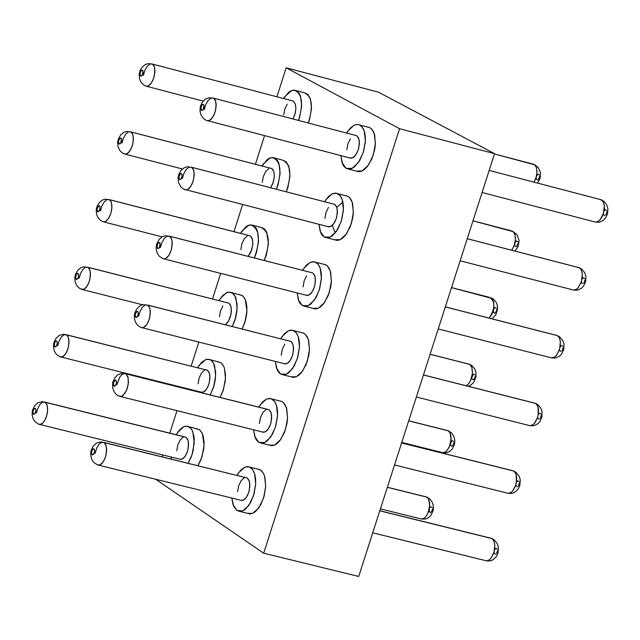 <?xml version="1.0" encoding="UTF-8"?>
<svg xmlns="http://www.w3.org/2000/svg" width="640" height="640" viewBox="0 0 640 640"><rect width="100%" height="100%" fill="white"/><g stroke="black" fill="none" stroke-linecap="round" stroke-linejoin="round"><path stroke-width="0.96" d="M303.88 92.624L307.728 94.272L310.392 98.816L311.52 108.576L309.448 119.952L308.352 123.008C313.464 105.976 311.992 95.856 303.936 92.64L296.52 90.688M283.56 98.52L288.784 92.176L291.16 90.704L294.12 90.056C302.16 93.264 303.616 103.384 298.504 120.424L299.6 117.368L301.68 105.984L300.56 96.224L299.152 93.208L295.792 90.36L291.648 90.496L284.704 96.72L283.56 98.52M291.968 100.728L293.256 101.08L295.304 103.912L295.872 108.912L294.808 114.736L292.936 118.968L295.2 113.344L295.88 108.56L295.4 104.224L293.256 101.08L152.48 64.08L154.08 65.976L154.92 69.624L154.216 76.472L152.736 80.6L150.496 84.16L149.216 85.384L146.76 86.336L145.36 85.896L146.76 86.336L148.416 85.904L151.456 82.888L153.848 77.76L154.936 71.912L154.432 66.904L152.48 64.08L293.256 101.08L152.448 64.064M283.704 115.032L284.768 109.224L287.176 104.152M143.44 75.248L142.352 74.952L143.44 75.248L144.816 70.544L147.136 66.408L149.952 64.024L152.48 64.08L148.08 63.624L145.256 64.544L142.216 67.056L140.096 70.656L139.336 73.224L139.96 74.12L139.336 73.224L140.04 73.144L139.336 73.224L139.144 74.712L139.6 79.088L141.048 82.312L143.744 85.04L146.76 86.336L203.184 101.112M141.392 76L140.344 75.784L139.96 73.928L140.096 75.272L141.392 76L142.208 75.192L143.008 70.904L141.712 70.176L140.256 72.36L140.088 75.336L141.008 76.152L142.304 75.072L143.08 72.888L142.952 70.696L142 70.048L140.76 71.184L140 73.464L140.488 75.96L141.632 75.848M494.472 153.96L534.512 164.632L536.384 167.448L536.984 172.312L536.088 177.6L534.072 182.168L536.36 176.616L537 171.864L536.416 167.544L534.784 164.84L494.472 153.96L532.776 164.016M536.44 176.264L537.952 174.176L539.384 174.936M539.568 176.272L538.64 179.16L537.768 179.944L536.344 179.184L536.24 177.064M282.28 160.032L286.168 161.712L288.856 166.36L289.96 176.176L287.88 187.56L286.288 191.8C292 174.272 290.688 163.688 282.336 160.048L274.904 158.112M262.024 165.992L267.2 159.632L269.568 158.152L272.52 157.488C280.848 161.128 282.152 171.712 276.44 189.248L278.032 185.008L280.12 173.616L279.024 163.8L277.624 160.744L274.296 157.832L270.176 157.896L263.264 164.024L262.024 165.992M270.424 168.176L271.752 168.544L273.784 171.424L274.344 176.456L273.272 182.28L270.592 187.728L272.856 183.48L274.312 176.928L273.976 172.104L273.04 169.824L271.752 168.544L130.976 131.952L132.56 133.88L133.392 137.528L132.696 144.376L131.24 148.488L129.024 152.024L127.752 153.24L125.312 154.2L123.92 153.76L125.312 154.2L126.904 153.784L129.936 150.816L132.312 145.712L133.408 139.856L132.912 134.816L130.976 131.952L271.752 168.544L130.896 131.904M262.248 182.384L263.312 176.576L265.704 171.52L268.8 168.584M121.984 143L120.92 142.712L121.984 143L123.344 138.328L125.632 134.232L128.408 131.872L130.976 131.952L126.536 131.48L123.72 132.4L120.696 134.928L118.608 138.512L117.856 141.056L118.472 141.896L117.856 141.056L118.552 140.992L117.856 141.056L117.648 142.84L118.072 146.744L119.72 150.376L122.184 152.832L125.312 154.2L182.416 168.984M119.888 143.88L118.856 143.648L118.472 141.776L118.608 143.128L119.888 143.88L120.704 143.088L121.504 138.792L120.216 138.04L118.768 140.208L118.6 143.192L119.504 144.032L120.8 142.968L121.576 140.792L121.448 138.592L120.504 137.912L119.272 139.032L118.512 141.312L118.992 143.824L120.128 143.736M472.976 220.848L513.072 231.456L515 234.672L515.408 240.064L514.2 245.56L511.712 250.224L514.024 246.032L515.448 239.536L515.016 234.736L513.328 231.672L472.976 220.848M514.92 243.136L516.472 240.904L517.888 241.688M518.072 243.032L517.8 244.584L516.28 246.688L514.864 245.904L514.784 243.68M260.72 227.328L264.144 228.608L266.72 232.136L268.432 243.672L266.352 255.064L264.224 260.464M264.216 260.464C270.56 242.472 269.416 231.432 260.776 227.344L253.328 225.424M254.384 257.944L256.504 252.536L258.592 241.144L257.52 231.264L256.136 228.176L252.832 225.192L248.736 225.184L241.856 231.216L240.52 233.344L245.656 226.976L248.008 225.48L250.96 224.816C259.576 228.896 260.712 239.936 254.376 257.944M250.288 235.904L252.304 238.824L252.848 243.888L251.784 249.72L248.096 256.336L250.824 252.208L252.728 245.312L252.592 239.96L251.656 237.352L250.288 235.904L109.504 199.712L111.072 201.664L111.896 205.328L111.672 209.912L110.592 214.24L108.752 218.152L106.328 220.992L103.904 221.944L102.52 221.52L103.904 221.944L105.432 221.56L108.44 218.632L110.816 213.552L111.912 207.696L111.432 202.624L109.504 199.712L250.288 235.904M240.824 249.632L241.888 243.816L244.28 238.784L247.352 235.888M100.552 210.648L99.52 210.368L100.552 210.648L101.904 206.008L104.16 201.952L106.912 199.608L109.504 199.712L105.032 199.224L102.224 200.152L99.216 202.68L97.152 206.256L96.416 208.776L97.024 209.552L96.416 208.776L97.096 208.728L96.416 208.776L96.208 210.528L96.632 214.48L98.424 218.32L100.864 220.656L103.904 221.944L162.056 236.848M98.424 211.656L97.264 211.184L97.12 208.728L97.152 210.872L98.424 211.656L99.864 209.504L100.032 206.576L98.76 205.792L97.12 208.728M451.52 287.632L489.728 297.416C495.408 301.576 495.232 308.48 489.184 318.112L491.984 314.048L493.88 307.224L493.648 301.896L491.92 298.408L451.52 287.632M496.608 309.688L496.336 311.24L494.824 313.328L493.416 312.52L493.512 309.616L494.168 308.288L495.024 307.528L496.432 308.336M239.2 294.512L242.656 295.816L245.248 299.424L246.944 311.048L244.856 322.456L242.152 329.008L245.568 320L246.784 313.232L246.88 306.424L245.728 300.656L244.752 298.432L242.28 295.536L231.792 292.624M219.056 300.592L222.592 295.664L227.256 292.392L231.048 292.312L233.76 294.224L234.92 295.928L237.04 303.92L236.936 310.736L235.72 317.504L232.304 326.512L235.008 319.96L237.104 308.552L236.048 298.616L235.192 296.424L232.144 292.832L228.192 292.128L226.448 292.72L220.488 298.304L219.048 300.592M227.432 302.728L228.856 303.152L230.856 306.12L231.392 311.208L230.32 317.048L227.928 322.064L225.24 324.72L228.512 321.16L231.088 313.904L231.248 307.888L230.328 304.832L228.856 303.152L88.072 267.36L89.624 269.336L90.44 273.008L89.76 279.84L88.336 283.912L86.176 287.416L84.936 288.632L82.528 289.584L81.152 289.168L83.992 289.224L86.984 286.336L89.352 281.288L90.448 275.416L89.976 270.32L88.072 267.36L228.856 303.152L87.888 267.248M219.432 316.768L220.496 310.952L222.88 305.944M79.16 278.176L78.152 277.912L79.16 278.176L80.504 273.568L82.728 269.552L85.448 267.232L88.072 267.36L83.512 266.856L80.696 267.824L77.736 270.368L75.728 273.88L75 276.384L75.608 277.104L75 276.384L75.68 276.352L75 276.384L74.792 278.184L75.24 282.152L77 285.92L79.456 288.28L82.528 289.584L142.512 304.784M76.992 279.312L75.848 278.824L75.704 276.352L75.728 278.504L76.992 279.312L78.432 277.184L78.6 274.248L77.336 273.44L75.704 276.352M430.096 354.304L469.736 364.384L468.256 363.944L470.36 364.856L471.88 367.36L472.456 373.608L470.872 379.92L468.856 383.48L466.288 385.784L468.624 383.768L470.56 380.624L472.496 373.072L471.912 367.448L469.736 364.384L430.096 354.304M475.184 376.232L474.912 377.784L473.408 379.864L472.008 379.024L471.832 377.664L473.28 374.232L475.008 374.872M217.712 361.584L221.2 362.912L223.456 365.832L224.448 368.336L225.488 378.32L223.4 389.736L220.064 397.416M220.056 397.416L222.832 391.4L225.232 381.368L225.472 374.256L224.384 368.136L223.408 365.768L220.888 362.672L210.288 359.72M192.456 390.504L192.424 389.984L192.448 390.504M197.624 367.728L201.896 362.016L206.52 359.28L209.608 359.424L211.064 360.2L213.576 363.296L215.632 371.776L215.384 378.896L213.992 385.8L210.216 394.952L213.552 387.264L215.648 375.848L214.616 365.864L213.76 363.648L212.104 361.128L210.008 359.584L205.96 359.432L199.152 365.272L197.624 367.728M205.992 369.832L207.464 370.288L209.44 373.304L209.968 378.416L208.896 384.264L206.512 389.256L203.464 392.064L200.824 392.088L202.024 392.384L204.48 391.456L205.736 390.256L207.904 386.808L209.312 382.776L209.936 375.976L209.064 372.296L207.464 370.288L66.68 334.896L68.208 336.904L69.016 340.584L68.352 347.408L66.944 351.464L64.808 354.944L63.576 356.152L61.184 357.112L59.816 356.704L62.584 356.776L65.568 353.936L67.928 348.904L69.024 343.032L68.568 337.904L66.68 334.896L207.464 370.288L66.44 334.752M198.072 383.8L199.144 377.968L201.52 372.984L204.56 370.168M57.808 345.6L56.816 345.336L57.808 345.6L59.136 341.024L61.328 337.04L64.016 334.744L66.68 334.896L63.704 334.272L59.272 335.352L55.856 338.544L53.92 342.656L53.632 343.88L54.232 344.544L53.632 343.88L54.304 343.864L53.632 343.88L53.44 347.12L54.472 351.392L56.368 354.328L59.896 356.728L202.024 392.384M55.6 346.864L54.456 346.344L54.32 343.864L54.344 346.032L55.6 346.864L56.4 346.104L57.328 343.176L57.2 341.8L55.944 340.968L54.52 343.08L54.336 346.096L55.224 346.992L56.496 345.992L57.264 343.832L57.152 341.592L56.224 340.856L55.016 341.92L54.256 344.184L54.72 346.76L55.832 346.728M408.704 420.872L448.344 430.832L446.824 430.376L448.088 430.688L450.008 432.76L451.104 439.256L449.504 446.352L447.24 450.24L445.832 451.64L442.992 452.736L445.56 451.848L446.864 450.672L449.088 447.272L450.504 443.288L451.04 436.536L450.064 432.864L448.344 430.832L408.704 420.872M448.336 430.832L451.544 432.952L453.664 435.984L454.728 439.68L454.776 442.36L454.216 445.12L452.096 449.192L449.336 451.664L446.816 452.688L442.992 452.736L401.776 442.416M453.792 442.672L453.52 444.224L452.024 446.28L450.632 445.424L450.456 444.056L451.904 440.632L453.624 441.304M196.256 428.552L199.776 429.896L202.416 433.672L204.072 445.48L201.976 456.904L197.944 465.696L201 459.64L203.688 449.424L204.088 442.016L203.08 435.536L202.104 433.008L199.528 429.704L188.816 426.696M171.136 457.032L171.312 459.104L171.144 457.032M176.232 434.76L178.96 430.672L182.008 427.736L185.064 426.28L188.216 426.432L191.072 428.616L192.272 430.56L193.92 436.128L194.248 439.568L193.176 450.608L191.152 457.2L188.104 463.264L192.128 454.464L194.224 443.04L192.824 431.824L191.328 428.944L189.384 427.024L185.48 426.184L183.76 426.72L177.856 432.136L176.232 434.752M186.104 437.312L188.064 440.376L188.584 445.52L187.504 451.368L185.128 456.336L182.096 459.104L179.528 459.112L180.72 459.408L183.16 458.472L184.408 457.28L186.544 453.848L187.936 449.832L188.552 443.04L187.688 439.352L186.104 437.312L45.312 402.32L46.832 404.352L47.624 408.048L47.416 412.616L46.368 416.92L44.6 420.768L42.256 423.568L39.872 424.536L38.52 424.128L41.216 424.216L44.184 421.416L46.536 416.408L47.632 410.528L47.184 405.376L45.312 402.32L186.104 437.312M176.752 450.712L177.824 444.888L180.192 439.92L183.224 437.144M36.488 412.904L35.504 412.656L36.488 412.904L37.8 408.368L39.968 404.424L42.624 402.136L45.312 402.32L42.304 401.672L37.88 402.768L34.48 405.968L32.576 410.056L32.288 411.264L32.888 411.872L32.288 411.264L32.952 411.264L32.288 411.264L32.104 414.576L33.12 418.76L34.928 421.616L38.528 424.128L180.72 459.408M34.24 414.304L33.232 413.984L32.872 412.056L32.992 413.44L34.24 414.304L35.664 412.208L35.84 409.248L34.592 408.392L33.168 410.488L32.984 413.512L33.864 414.424L35.128 413.44L35.904 411.288L35.792 409.04L34.872 408.28L33.664 409.328L32.912 411.592L33.368 414.176L34.472 414.168M387.352 487.328L426.992 497.176L425.424 496.688L426.688 497.008L428.608 499.072L429.728 505.568L428.16 512.672L425.92 516.568L424.528 517.968L421.696 519.072L424.248 518.184L425.536 517.016L427.736 513.632L429.128 509.664L429.656 502.912L428.696 499.232L426.992 497.176L387.352 487.328M426.928 497.136L430.016 499.12L432.096 501.928L433.296 505.592L433.44 508.224L432.992 511.024L430.888 515.352L428.104 517.936L425.608 518.992L421.696 519.072L380.432 508.856M432.44 509L432.16 510.56L430.672 512.6L429.288 511.712L429.392 508.784L430.04 507.472L430.888 506.744L432.272 507.632M367.368 127.032L369.192 127.368L371.392 128.736L374.192 133.408L375.4 143.384L373.304 154.984L368.464 165.08L362.192 170.944L356.288 171.08L358.832 171.744L361.52 171.24L364.392 169.544L367.224 166.728L371.904 158.768L374.664 149.664L375.328 144.656L374.728 135.272L373.472 131.664L371.752 129.104L369.752 127.608L359.984 125.096M346.192 168.416L343.96 166.424L342.56 163.992L340.872 155.608L342.056 162.704L346.192 168.416L352.2 168.336L358.464 162.472L363.304 152.368L365.4 140.768L364.2 130.792L362.136 126.88L359.24 124.76L356.736 124.44L354.024 125.264L347.784 131.152L346.584 133.024L350.32 128.048L354.392 125.088L357.448 124.432L359.776 124.984L361.768 126.48L363.488 129.04L364.736 132.648L365.368 137.096L365.328 142.04L363.496 151.752L359.784 160.4L354.392 166.944L351.528 168.632L348.848 169.136L346.192 168.416M355.296 135.312L356.656 135.68L358.792 138.584L359.4 143.696L358.328 149.64L355.856 154.808L352.648 157.816L349.616 157.896L350.92 158.232L353.52 157.288L354.864 156.056L357.2 152.48L358.712 148.304L359.352 141.352L358.4 137.64L356.656 135.68L213.6 98.176L215.264 100.128L216.152 103.848L215.464 110.832L213.96 115.024L211.664 118.64L210.344 119.888L207.808 120.856L206.312 120.384L207.808 120.856L209.488 120.432L212.632 117.376L215.08 112.168L216.184 106.2L215.64 101.08L213.6 98.176L356.656 135.68L213.568 98.16M346.84 149.84L347.912 143.92L350.376 138.76M204.296 109.504L203.336 109.24L204.296 109.504L205.696 104.728L208.064 100.528L210.96 98.112L213.6 98.176L209.056 97.712L205.224 99.232L202.16 102.504L200.488 106.184L200.176 107.488L200.832 108.4L200.176 107.488L200.912 107.408L200.176 107.488L200.032 111.248L200.824 114.552L203.216 118.304L206.168 120.32L350.92 158.232M202.328 110.336L201.24 110.104L200.84 108.192L200.984 109.576L202.328 110.336L203.168 109.512L203.976 105.144L202.632 104.392L201.136 106.608L200.976 109.648L201.928 110.488L203.264 109.4L204.064 107.176L203.92 104.936L202.928 104.264L201.648 105.408L200.872 107.728L201.392 110.28L202.568 110.184M489.184 170.416L601.344 199.808L599.944 199.432L602.336 200.568L603.256 201.888L604.32 206L603.408 213.488L600.16 219.664L598.664 221.072L595.68 222.152L598.408 221.256L599.8 220.056L602.192 216.528L603.712 212.408L604.272 205.504L603.208 201.792L601.344 199.808L489.184 170.416L599.944 199.432M601.6 199.96L603.72 201.192L606.72 204.84L607.896 208.616L607.56 213.824L605.592 217.992L603.528 220.224L599.368 222.2L595.68 222.152L482.088 192.488M604.88 209.904L604.368 207.736L604.88 209.904M604.008 211.096L605.224 209.768L606.712 210.552M606.904 211.92L605.952 214.864M605.064 215.656L603.576 214.872L603.384 213.568M345.312 195.664L347.736 196.256L349.376 197.4L352.2 202.192L353.384 212.224L351.288 223.832L346.464 233.88L340.216 239.656L334.464 239.76L336.992 240.408L339.672 239.896L342.536 238.192L345.344 235.36L349.968 227.408L352.68 218.288L353.328 213.272L352.688 203.88L351.416 200.28L349.696 197.728L347.696 196.24L337.912 193.744M324.256 237.056L322.064 235.048L320.68 232.624L319 224.328L320.16 231.248L324.256 237.056L330.224 237.08L336.456 231.296L341.28 221.248L343.384 209.632L342.208 199.592L340.16 195.64L336.48 193.208L332.104 193.872L325.896 199.68L324.592 201.728L328.288 196.736L332.336 193.76L335.392 193.088L337.72 193.648L339.712 195.136L341.432 197.688L342.688 201.288L343.344 205.736L343.328 210.68L341.536 220.424L337.88 229.064L332.536 235.616L329.68 237.32L327 237.832L324.256 237.056M333.296 203.984L334.704 204.376L336.816 207.328L337.416 212.472L336.344 218.416L333.872 223.56L330.68 226.528L327.736 226.584L329.024 226.92L331.616 225.968L332.944 224.744L335.248 221.184L336.736 217.032L337.368 210.088L336.424 206.36L334.704 204.376L191.64 167.296L193.288 169.272L194.168 173L193.488 179.976L192.008 184.152L189.736 187.744L188.432 188.992L185.912 189.96L184.424 189.496L185.912 189.96L187.528 189.56L190.648 186.552L193.088 181.368L194.192 175.392L193.664 170.24L191.64 167.296L334.704 204.376L191.552 167.248M324.928 218.416L326 212.496L328.464 207.36M182.384 178.496L181.456 178.248L182.384 178.496L183.768 173.752L186.104 169.6L188.96 167.2L191.64 167.296L187.056 166.808L184.176 167.768L181.088 170.368L179.008 173.944L178.24 176.56L178.896 177.408L178.24 176.56L178.976 176.496L178.24 176.56L178.048 178.128L178.576 182.688L181.096 187.2L183.744 189.184L329.024 226.92M180.368 179.464L179.16 178.992L178.992 176.496L179.04 178.68L180.368 179.464L181.864 177.264L182.016 174.28L180.68 173.496L178.992 176.496M467.232 238.72L579.264 267.72L581.264 269.832L582.344 273.944L581.464 281.448L578.256 287.616L576.776 289.032L573.8 290.128L576.512 289.224L577.888 288.024L581.112 282.496L582.2 278.144L582.296 273.512L581.248 269.8L579.4 267.792L467.232 238.72M579.592 267.904L581.792 269.184L584.76 272.816L585.92 276.496L585.688 281.504L583.68 285.92L581.632 288.168L577.496 290.16L573.8 290.128L460.144 260.776M582.048 279.072L583.288 277.704L584.768 278.512M584.96 279.888L584.008 282.824M583.12 283.608L581.648 282.792L581.456 281.472M323.296 264.184L325.152 264.528L327.4 265.952L330.24 270.848L331.408 280.944L329.304 292.56L324.488 302.568L318.28 308.264L312.68 308.32L315.184 308.96L317.864 308.44L320.712 306.728L323.504 303.88L328.072 295.928L330.744 286.8L331.36 281.768L330.68 272.376L329.4 268.784L327.672 266.24L325.68 264.752L315.88 262.28M302.36 305.584L300.2 303.56L298.84 301.152L297.16 292.936L298.296 299.688L302.36 305.584L308.288 305.712L314.488 300.016L319.296 290.008L321.408 278.384L320.248 268.288L318.224 264.28L314.568 261.776L310.216 262.368L304.04 268.088L302.632 270.304L306.296 265.312L310.32 262.32L313.376 261.64L315.704 262.192L317.688 263.68L319.408 266.224L320.688 269.808L321.36 274.256L321.36 279.2L319.608 288.984L316.008 297.608L310.72 304.176L307.872 305.888L305.2 306.416L302.36 305.584M311.328 272.536L312.784 272.952L314.888 275.96L315.472 281.128L314.392 287.08L311.936 292.2L308.76 295.128L305.888 295.16L307.168 295.488L309.736 294.544L311.056 293.32L313.336 289.776L314.8 285.64L315.424 278.704L314.488 274.968L312.784 272.952L169.72 236.296L171.352 238.296L172.224 242.04L171.552 249L170.088 253.16L167.848 256.736L166.552 257.976L164.048 258.952L162.576 258.496L164.048 258.952L165.6 258.576L168.704 255.616L171.136 250.448L172.248 244.472L171.728 239.288L169.72 236.296L312.784 272.952L169.576 236.208M303.048 286.888L304.128 280.952L306.576 275.84M160.504 247.376L159.6 247.136L160.504 247.376L161.88 242.664L164.184 238.552L167.008 236.176L169.72 236.296L165.096 235.784L162.224 236.752L159.152 239.36L156.648 244.232L156.344 245.512L156.992 246.296L156.344 245.512L157.064 245.472L156.344 245.512L156.16 248.784L157.12 252.896L159.144 256.104L162.872 258.608L307.168 295.488M158.456 248.472L157.384 248.2L156.992 246.264L157.128 247.664L158.456 248.472L159.288 247.68L160.096 243.304L158.768 242.496L157.288 244.672L157.12 247.728L158.056 248.616L159.384 247.56L160.176 245.352L160.04 243.088L159.064 242.368L157.8 243.488L157.024 245.8L157.536 248.392L158.696 248.328M445.32 306.912L557.296 335.552L559.304 337.664L560.4 341.776L559.552 349.296L556.392 355.464L554.92 356.88L551.96 357.984L554.648 357.08L556.016 355.888L559.192 350.384L560.264 346.048L560.36 341.416L559.32 337.688L557.496 335.656L445.32 306.912M557.624 335.736L559.856 337.032L562.816 340.656L563.976 344.224L563.776 349.312L561.792 353.752L559.76 356L555.64 358.008L551.96 357.984L438.24 328.952M560.12 346.944L561.392 345.52L562.856 346.36M563.048 347.736L562.096 350.672M561.216 351.44L559.752 350.6L559.56 349.264M301.312 332.584L303.184 332.928L305.456 334.392L308.32 339.4L309.464 349.552L307.352 361.176L302.56 371.136L296.376 376.744L290.928 376.768L293.416 377.392L296.088 376.864L298.928 375.144L301.696 372.296L306.208 364.344L308.832 355.2L309.432 350.144L308.704 340.752L307.416 337.168L305.688 334.64L303.704 333.152L293.88 330.696M280.496 373.992L278.376 371.96L277.04 369.56L275.36 361.424L276.464 368L280.496 373.992L286.384 374.224L292.56 368.616L297.352 358.648L299.464 347.024L298.328 336.864L296.32 332.808L292.696 330.232L288.368 330.744L282.224 336.384L280.712 338.776L284.344 333.768L288.352 330.76L291.4 330.064L293.728 330.624L295.704 332.104L297.432 334.64L298.712 338.216L299.408 342.656L299.432 347.616L297.72 357.432L294.168 366.048L288.928 372.624L286.096 374.352L283.432 374.88L280.496 373.992M289.4 340.976L290.904 341.424L292.984 344.472L293.56 349.68L292.48 355.632L290.032 360.728L286.872 363.608L284.072 363.624L285.344 363.944L287.904 363L289.208 361.776L291.456 358.256L292.904 354.136L293.512 347.208L292.592 343.464L290.904 341.424L147.84 305.176L149.448 307.208L150.312 310.96L149.648 317.92L148.2 322.056L145.992 325.616L144.712 326.848L142.224 327.824L140.76 327.376L142.224 327.824L143.704 327.472L146.8 324.552L149.224 319.416L150.328 313.432L149.824 308.224L147.84 305.176L290.904 341.424L147.64 305.064M281.208 355.24L282.288 349.304L284.736 344.216M138.664 316.136L137.784 315.904L138.664 316.136L140.024 311.464L142.296 307.384L145.088 305.032L147.84 305.176L143.176 304.648L140.304 305.624L136.784 308.872L134.784 313.088L134.488 314.352L135.128 315.08L134.488 314.352L135.2 314.328L134.488 314.352L134.352 318.216L135.328 321.912L137.584 325.264L140.808 327.392L285.344 363.944M136.568 317.368L135.384 316.848L135.224 314.328L135.256 316.528L136.568 317.368L138.048 315.208L138.208 312.208L136.896 311.368L135.224 314.328M423.448 374.992L535.376 403.28L537.384 405.392L538.088 407.224L538.248 414.592L536.896 419.232L534.56 423.2L533.096 424.624L530.152 425.736L532.816 424.824L534.176 423.632L537.312 418.16L538.368 413.832L538.464 409.208L537.424 405.472L535.624 403.416L423.448 374.992M535.688 403.456L537.936 404.744L540.896 408.336L542.08 411.96L541.84 417.312L539.944 421.472L537.928 423.728L533.832 425.744L530.152 425.736L416.368 397.016M538.232 414.704L539.528 413.224L540.984 414.088M541.168 415.48L540.224 418.408M539.344 419.168L537.888 418.304L537.704 416.944M263.552 432.296L266.096 431.336L267.392 430.12L269.608 426.616L271.04 422.52L271.64 415.592L270.728 411.84L269.064 409.776L271.128 412.872L271.688 418.104L270.608 424.064L268.16 429.144L265.016 431.976L262.296 431.976L263.56 432.288L118.984 396.144L121.856 396.256L124.928 393.384L127.344 388.264L128.456 382.28L127.96 377.04L125.992 373.944L128.128 377.704L128.232 384.424L126.352 390.84L122.904 395.608L120.432 396.584L119.104 396.192L116.6 394.76L114.552 392.552L112.712 388.048L112.664 383.08L113.304 383.744L112.664 383.08L113.368 383.072L112.664 383.08L112.944 381.856L114.88 377.712L117.504 374.96L121.288 373.4L124.52 373.488L269.064 409.776L124.52 373.488L121.816 374.656L119.816 377.008L116.864 384.784L115.992 384.56L116.864 384.784M279.376 400.872L281.264 401.216L283.552 402.712L286.44 407.832L287.56 418.048L285.44 429.68L280.664 439.592L274.512 445.12L269.208 445.104L271.68 445.72L274.352 445.184L277.176 443.448L279.92 440.592L284.376 432.64L286.96 423.48L287.536 418.416L286.776 409.016L285.472 405.44L283.744 402.92L281.76 401.44L271.92 399M258.672 442.296L256.592 440.24L255.272 437.856L253.592 429.808L254.672 436.208L258.672 442.296L264.52 442.632L270.664 437.096L275.44 427.176L277.552 415.544L276.448 405.328L274.456 401.224L270.856 398.576L266.552 399.016L260.44 404.568L258.832 407.128L262.424 402.112L266.408 399.08L269.456 398.384L271.784 398.936L273.76 400.416L275.488 402.936L276.784 406.512L277.488 410.952L277.536 415.912L275.864 425.76L272.368 434.368L267.176 440.96L264.36 442.696L261.696 443.232L258.672 442.296M259.408 423.48L260.488 417.536L262.92 412.472L266.064 409.624M267.512 409.296L125.736 373.792M114.728 386.152L113.544 385.608L113.392 383.072L113.424 385.28L114.728 386.152L116.2 384.008L116.36 380.992L115.056 380.128L113.392 383.072M401.6 442.96L513.488 470.896L515.496 473L516.208 474.824L516.4 482.208L515.072 486.856L512.76 490.816L511.312 492.248L508.376 493.368L511.024 492.464L512.368 491.272L515.464 485.832L516.504 481.504L516.6 476.888L515.568 473.136L513.784 471.056L401.6 442.96M513.784 471.056L516.16 472.432L519.264 476.432L520.288 479.968L519.816 485.576L518 489.28L514.544 492.44L511.952 493.384L508.376 493.368L394.536 464.968M516.376 482.36L517.704 480.824L519.144 481.712M519.328 483.112L518.384 486.032M517.512 486.784L516.064 485.888L515.888 484.504M257.472 469.04L260.576 470.008L263.536 473.512L264.592 476.152L265.688 486.424L263.568 498.064L258.808 507.936L252.688 513.376L247.528 513.328L249.984 513.936L252.648 513.392L255.456 511.648L260.608 505.048L264.056 496.448L265.68 486.568L264.88 477.168L263.568 473.6L261.84 471.08L259.864 469.608L250 467.192M236.88 510.48L233.544 506.04L231.864 498.072L232.912 504.304L236.88 510.48L242.696 510.912L248.808 505.472L253.568 495.592L255.688 483.944L254.6 473.68L252.624 469.52L249.048 466.8L244.776 467.168L238.696 472.64L236.992 475.36L240.544 470.336L244.512 467.288L247.552 466.584L249.88 467.128L251.856 468.608L253.584 471.128L254.88 474.688L255.608 479.128L255.68 484.096L254.048 493.976L250.6 502.584L245.456 509.184L242.656 510.928L239.992 511.48L236.88 510.48M245.656 477.504L247.256 478.008L249.296 481.16L249.856 486.424L248.768 492.384L246.328 497.44L243.2 500.232L240.552 500.216L241.808 500.52L244.336 499.568L245.616 498.36L247.8 494.872L249.216 490.792L249.808 483.872L248.904 480.104L247.256 478.008L104.184 442.6L105.752 444.68L106.6 448.448L105.952 455.4L104.544 459.504L102.384 463.024L101.136 464.248L98.68 465.232L97.24 464.8L100.032 464.928L103.096 462.096L105.504 457L106.616 451.008L106.128 445.736L104.184 442.6L247.256 478.008L103.872 442.408M237.64 491.6L238.728 485.656L241.152 480.616L244.272 477.816M95.096 453.312L94.24 453.096L95.096 453.312L96.896 447.624L99.304 443.928L102.024 442.176L104.184 442.6L101.072 441.92L96.6 443.016L93.08 446.328L91.152 450.48L90.872 451.688L91.512 452.296L90.872 451.688L91.576 451.696L90.872 451.688L90.696 455.064L91.76 459.344L93.616 462.264L97.304 464.824L241.808 500.52M92.92 454.816L94.384 452.688L94.552 449.672L93.256 448.776L91.792 450.904L91.624 453.92L92.92 454.816L91.744 454.248L91.592 451.704M379.8 510.816L491.64 538.392L493.648 540.496L494.784 544.584L494.04 552.16L491 558.328L489.568 559.76L486.632 560.896L489.272 559.984L490.6 558.8L493.656 553.384L494.68 549.072L494.768 544.456L493.752 540.696L491.984 538.592L379.8 510.816M491.928 538.552L494.248 539.872L497.416 543.888L498.448 547.328L498.032 553.016L496.24 556.744L492.848 559.92L490.272 560.888L486.632 560.896L372.736 532.808M494.552 549.904L495.912 548.304L497.344 549.224M497.528 550.624L496.584 553.552M495.712 554.28L494.28 553.36L494.104 551.936M263.688 553.208L399.56 128.704L286.152 67.8L276.928 96.776L286.152 67.8L378.504 92.184L494.56 153.672L399.56 128.704L263.688 553.208L155.736 479.296L263.688 553.208L358.704 576.456L263.688 553.208M264.536 135.672L255.432 164.28L264.536 135.672M242.592 204.6L233.968 231.664L242.592 204.6M220.68 273.408L212.544 298.944L220.68 273.408M198.8 342.104L191.152 366.104L198.8 342.104M184.208 387.928L184.056 388.4L184.208 387.928M176.96 410.688L169.8 433.16L176.96 410.688M162.856 454.984L162.256 456.864L162.856 454.984M335.192 232.968L332.36 225.352M336.816 207.32L342.848 202M358.704 576.456L494.56 153.672L358.704 576.456M378.504 92.184L286.152 67.8L399.56 128.704L494.56 153.672L378.504 92.184M98.656 211.512L97.536 211.576L97.056 209.048L97.816 206.776L99.04 205.672L99.984 206.368L100.104 208.584L99.328 210.752L98.04 211.792L97.144 210.944L97.096 208.728M77.224 279.176L76.112 279.224L75.64 276.672L76.392 274.408L77.616 273.32L78.552 274.04L78.664 276.264L77.896 278.424L76.616 279.448L75.72 278.576L75.68 276.352M180.616 179.312L179.448 179.392L178.928 176.824L179.704 174.504L180.976 173.376L181.96 174.072L182.104 176.32L181.304 178.536L179.976 179.608L179.032 178.744L178.976 176.496M136.808 317.232L135.656 317.264L135.16 314.656L135.928 312.352L137.192 311.256L138.16 311.992L138.288 314.264L137.496 316.472L136.176 317.504L135.248 316.6L135.2 314.328M114.968 386.016L113.816 386.032L113.328 383.4L114.096 381.096L115.352 380.024L116.312 380.784L116.44 383.064L115.648 385.264L114.336 386.28L113.416 385.352L113.368 383.072M93.16 454.68L92.016 454.68L91.536 452.024L92.304 449.728L93.544 448.672L94.504 449.448L94.624 451.752L93.832 453.944L92.528 454.936L91.616 453.992L91.576 451.696M537.568 183.088L540.24 177.888L540.456 172.632L538.312 167.592L534.336 164.512M472.984 220.824L511.24 230.768M514.896 251.048L517.984 246.808L519.112 240.76L517.232 234.976L512.784 231.256M109.368 199.632L248.936 235.512M451.528 287.592L489.728 297.416M491.888 318.8L495.752 314.952L497.632 309.048L497.224 304.952L496.008 302.04L493.152 298.92L491.264 297.888M430.112 354.248L468.256 363.944M468.152 386.256L470.48 385.352L473.68 382.488L476.096 376.56L475.92 372.056L474.776 368.96L471.888 365.592L469.784 364.416M408.728 420.792L446.824 430.376M45.024 402.144L184.616 436.84M387.376 487.232L425.424 496.688M358.832 171.744L348.896 169.152M336.992 240.408L327.056 237.848M467.24 238.696L577.944 267.384M315.184 308.96L305.256 306.424M445.336 306.872L555.984 335.224M293.416 377.392L283.488 374.896M423.464 374.936L534.064 402.952M271.68 445.72L261.752 443.248M401.632 442.888L512.176 470.568M249.984 513.936L240.048 511.488M379.832 510.72L490.328 538.072"/></g></svg>
